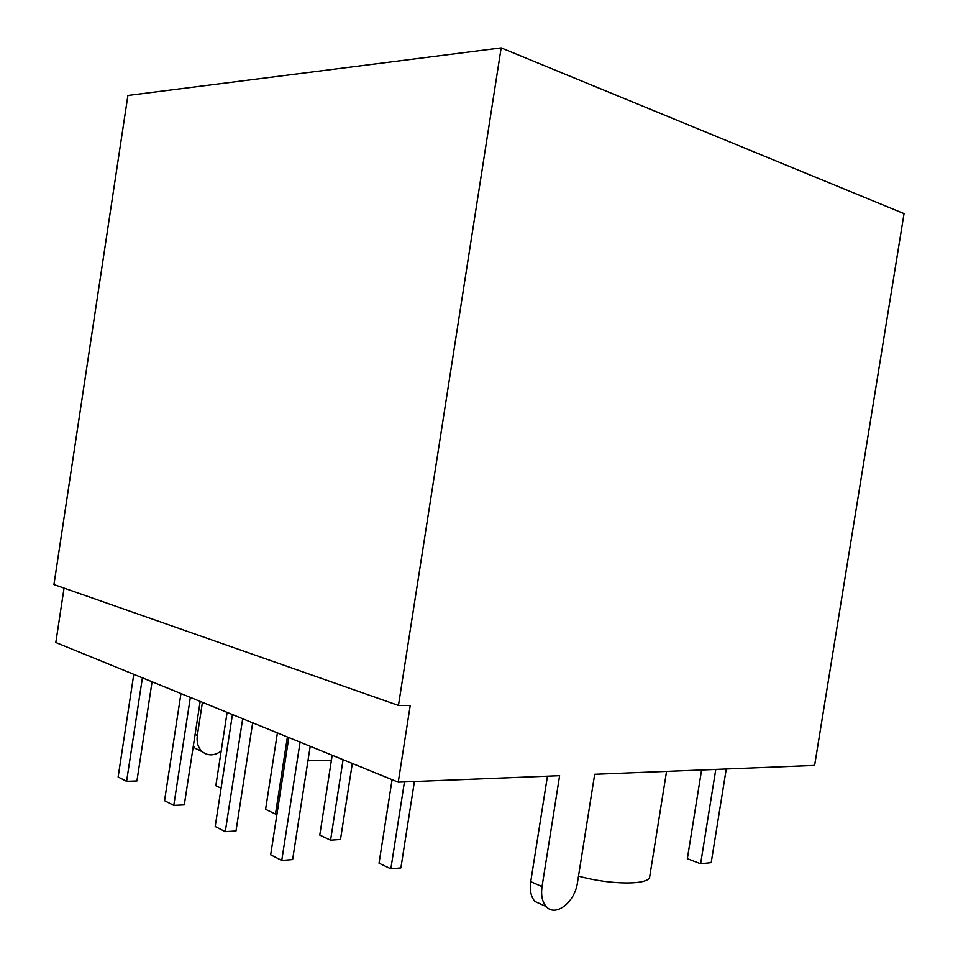 <?xml version="1.0" encoding="UTF-8"?>
<svg xmlns="http://www.w3.org/2000/svg" width="958" height="958" viewBox="0 0 958 958"><rect width="100%" height="100%" fill="white"/><g stroke="black" fill="none" stroke-linecap="round" stroke-linejoin="round"><path stroke-width="1.44" d="M501.166 47.9L127.905 95.465L53.947 584.56L398.456 705.435L410.228 705.483L398.241 782.183L559.628 775.693L542.036 886.617C540.839 895.263 542.228 901.897 546.216 906.543C555.389 917.501 574.932 902.232 577.446 882.713L594.69 774.28L814.623 765.418L904.053 213.622L501.166 47.9L398.456 705.435M64.054 588.104L55.815 642.519L398.241 782.183M202.306 751.731L195.204 748.342L193.312 746.126M202.425 702.31L197.336 735.433C196.474 742.103 197.995 747.408 201.898 751.359C207.611 756.066 214.029 756.006 221.154 751.168M331.42 760.149L307.949 760.772M666.564 771.382L649.74 876.534C649.764 885.156 611.192 885.192 578.488 876.115M392.085 779.68L379.033 863.206L390.852 868.822L404.444 781.944M414.407 781.536L400.887 867.912L390.852 868.822M310.2 746.282L292.621 859.589L281.748 860.464L270.671 854.811L288.813 737.552M352.316 763.454L340.485 839.483L330.57 840.19L319.78 835.077L332.186 755.239M252.673 722.811L235.991 830.993L225.286 831.664L215.191 826.515L232.435 714.56M221.094 788.218L215.837 785.716L227.118 712.393M200.174 701.4L184.295 804.888L173.781 805.391L164.548 800.684L180.966 693.556M276.994 813.953L275.473 814.037L265.594 809.342L277.401 732.906M152.071 681.785L136.922 780.974L126.6 781.321L118.133 776.998L133.785 674.324M281.748 860.464L300.082 742.151M343.084 759.694L330.57 840.19M225.286 831.664L242.685 718.74M173.781 805.391L190.343 697.388M287.4 736.977L275.473 814.037M126.6 781.321L142.395 677.833M726.26 768.975L711.195 862.631L700.621 863.757L687.353 858.679L701.591 769.969M715.794 769.406L700.621 863.757M547.449 776.184L530.732 881.659C529.546 890.245 530.948 896.844 534.947 901.454L542.97 905.07M197.336 735.433L195.109 734.451M542.036 886.617L530.732 881.659M201.898 751.359L195.204 748.342M546.216 906.543L534.947 901.454"/></g></svg>
